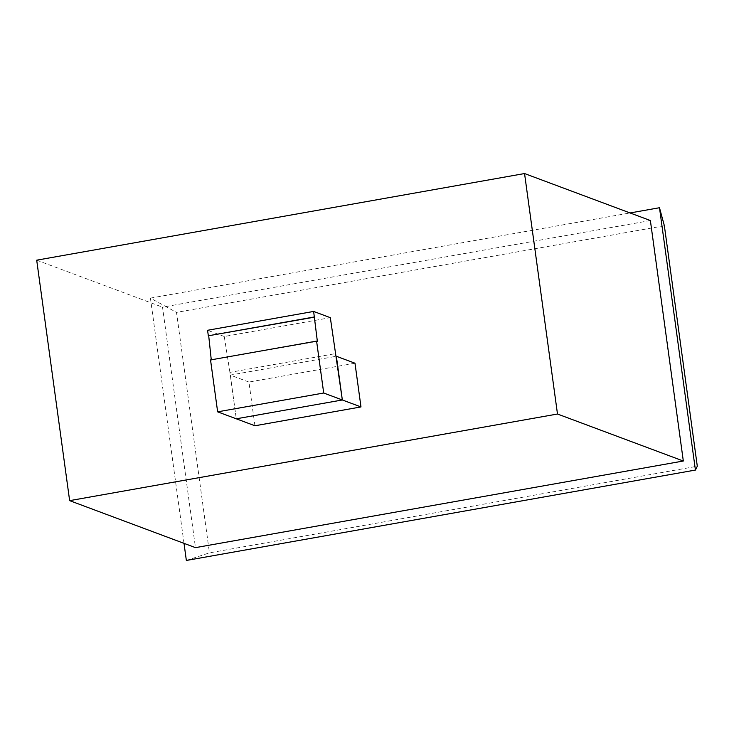 <?xml version="1.0" encoding="UTF-8"?>
<svg xmlns="http://www.w3.org/2000/svg" width="734" height="734" viewBox="0 0 734 734"><rect width="100%" height="100%" fill="white"/><g stroke="black" fill="none" stroke-linecap="round" stroke-linejoin="round"><path stroke-width="0.55" stroke-dasharray="3.67 2.75" d="M254.927 425.766L248.936 382.056L354.99 363.22M248.936 382.056L230.302 375.092L336.356 356.265M230.302 375.092L236.284 418.802L229.925 372.367L335.979 353.531M211.264 359.807L317.363 341.393M211.309 360.229L210.539 359.935M229.925 372.367L224.274 336.502L330.328 317.675M224.274 336.502L207.575 330.272M650.379 220.539L162.526 307.161L195.464 547.637M36.7 260.175L162.526 307.161M186.353 560.455L209.447 552.858L697.3 466.237M664.362 225.76L176.509 312.381L209.447 552.858M184.014 543.362L150.424 298.114L176.509 312.381M150.424 298.114L630.056 212.952"/><path stroke-width="1.1" d="M336.356 356.265L354.99 363.22L360.981 406.93L342.338 399.975L336.356 356.265M316.593 341.108L317.363 341.393L313.629 311.436L330.328 317.675L342.338 399.975L236.284 418.802L342.338 399.975L323.703 393.011L316.593 341.108L210.539 359.935L217.64 411.838L254.927 425.766L360.981 406.93M217.64 411.838L323.703 393.011M313.629 311.436L207.575 330.272L208.328 335.787L314.776 317.097M208.722 335.933L211.264 359.807M208.328 335.787L314.391 316.95M557.491 414.022L69.638 500.643L195.464 547.637L683.317 461.016L650.379 220.539L524.553 173.545L557.491 414.022L683.317 461.016M69.638 500.643L36.7 260.175L524.553 173.545M630.056 212.952L659.49 207.731L664.362 225.76L697.3 466.237L695.419 470.063L186.353 560.455L184.014 543.362M659.49 207.731L695.419 470.063"/></g></svg>
